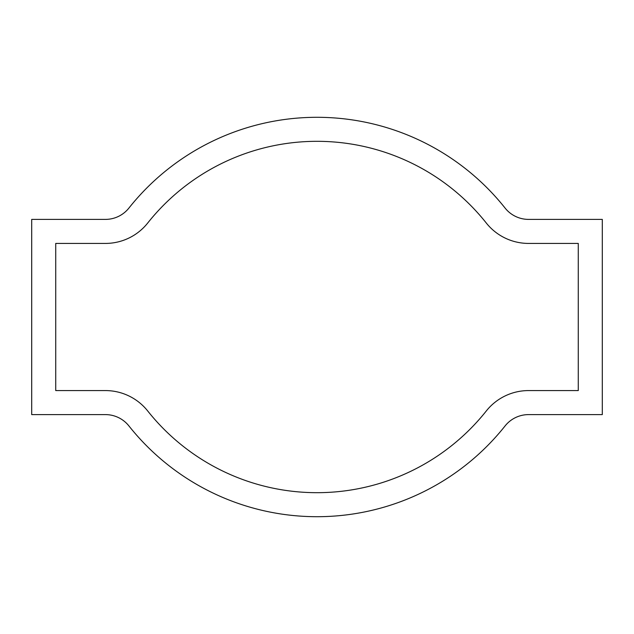 <?xml version="1.0" encoding="UTF-8"?>
<svg xmlns="http://www.w3.org/2000/svg" width="634" height="634" viewBox="0 0 634 634"><rect width="100%" height="100%" fill="white"/><g stroke="black" fill="none" stroke-linecap="round" stroke-linejoin="round"><path stroke-width="0.95" d="M528.59 219.396A30.028 30.028 0 0 1 505.076 208.055A240.254 240.254 0 0 0 128.924 208.055A30.028 30.028 0 0 1 105.41 219.396L31.7 219.396L31.7 414.604L105.41 414.604A30.028 30.028 0 0 1 128.924 425.945A240.254 240.254 0 0 0 505.076 425.945A30.028 30.028 0 0 1 528.59 414.604L602.3 414.604L602.3 219.396L528.59 219.396M528.59 243.424A54.056 54.056 0 0 1 486.27 223.002A216.226 216.226 0 0 0 147.73 223.002A54.056 54.056 0 0 1 105.41 243.424L55.729 243.424L55.729 390.576L105.41 390.576A54.056 54.056 0 0 1 147.73 410.998A216.226 216.226 0 0 0 486.27 410.998A54.056 54.056 0 0 1 528.59 390.576L578.271 390.576L578.271 243.424L528.59 243.424"/></g></svg>
